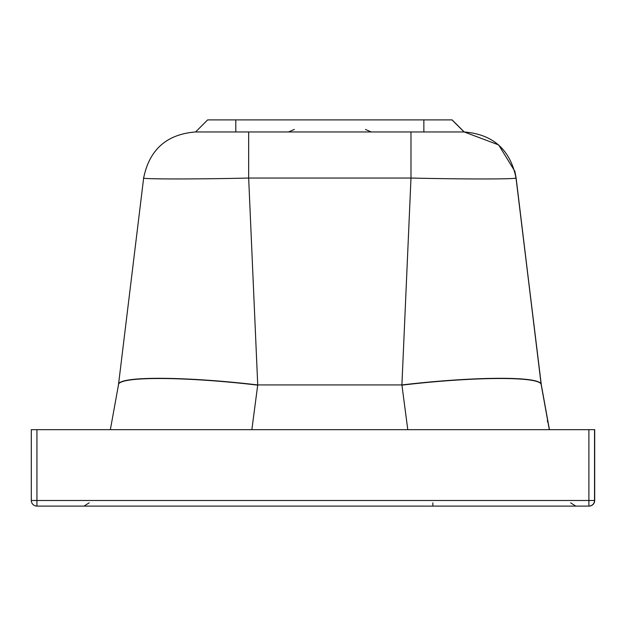 <?xml version="1.0" encoding="UTF-8"?>
<svg xmlns="http://www.w3.org/2000/svg" width="626" height="626" viewBox="0 0 626 626"><rect width="100%" height="100%" fill="white"/><g stroke="black" fill="none" stroke-linecap="round" stroke-linejoin="round"><path stroke-width="0.94" d="M549.432 429.671L541.326 384.927L516.012 177.94C516.755 179.302 463.929 179.247 413.027 178.089A102.179 2.269 1.3 0 1 410.985 178.05L248.663 178.05L248.671 131.961L410.985 131.961L410.985 178.05L401.908 384.935L257.732 384.935C184.005 376.242 117.665 376.054 118.494 384.654L143.659 177.94C139.841 179.279 198.904 179.247 248.663 178.05L257.732 384.935L251.855 429.671M118.494 384.654L143.659 177.94C149.418 149.575 166.719 134.246 195.578 131.961L464.093 131.961C492.952 134.246 510.253 149.575 516.012 177.94L541.177 384.654C541.803 376.046 475.862 376.234 401.908 384.935L407.784 429.671M541.177 384.654L549.323 429.671M118.463 384.927L110.356 429.671L118.463 384.927C117.602 376.195 184.733 376.461 257.732 385.147M36.934 429.671L36.934 500.479L31.3 500.479L31.3 429.671L594.7 429.671L594.7 500.479A5.634 5.634 90 0 1 589.066 506.105L589.066 506.105M594.528 429.671L594.528 500.479A5.634 5.634 90 0 1 588.902 506.105A5.634 5.634 0 0 0 588.988 506.105M588.894 429.671L588.894 500.479L36.934 500.479L36.934 506.105L588.902 506.105L588.894 500.479L594.7 500.479A5.634 5.634 0 0 1 589.16 506.105M31.3 500.479A5.634 5.634 -90 0 0 36.934 506.105A5.634 5.634 0 0 1 31.3 500.479L31.3 429.671M516.215 179.639L514.658 170.898M451.862 119.895L423.857 119.895L452.027 119.895L464.093 131.961L463.483 131.961M401.908 385.147C475.643 376.398 542.014 376.242 541.208 384.927L516.2 178.645M547.687 422.112L547.351 420.578M432.863 502.819L432.863 506.105M89.174 502.827L84.056 506.105L89.174 502.827M464.093 131.961L455.712 123.588M143.659 177.94C149.418 149.575 166.719 134.246 195.578 131.961L207.644 119.895L235.799 119.895L207.715 119.895M452.097 119.895L455.751 123.549M235.799 131.961L235.799 119.895L423.857 119.895L423.857 131.961M365.451 129.457L371.288 131.961M294.337 129.457L288.508 131.961M594.7 429.671L594.7 500.479M570.622 502.827L575.74 506.105M516.106 177.94L514.869 171.321L498.64 144.911L464.195 131.961L452.128 119.895M207.644 119.895L195.578 131.961"/></g></svg>
